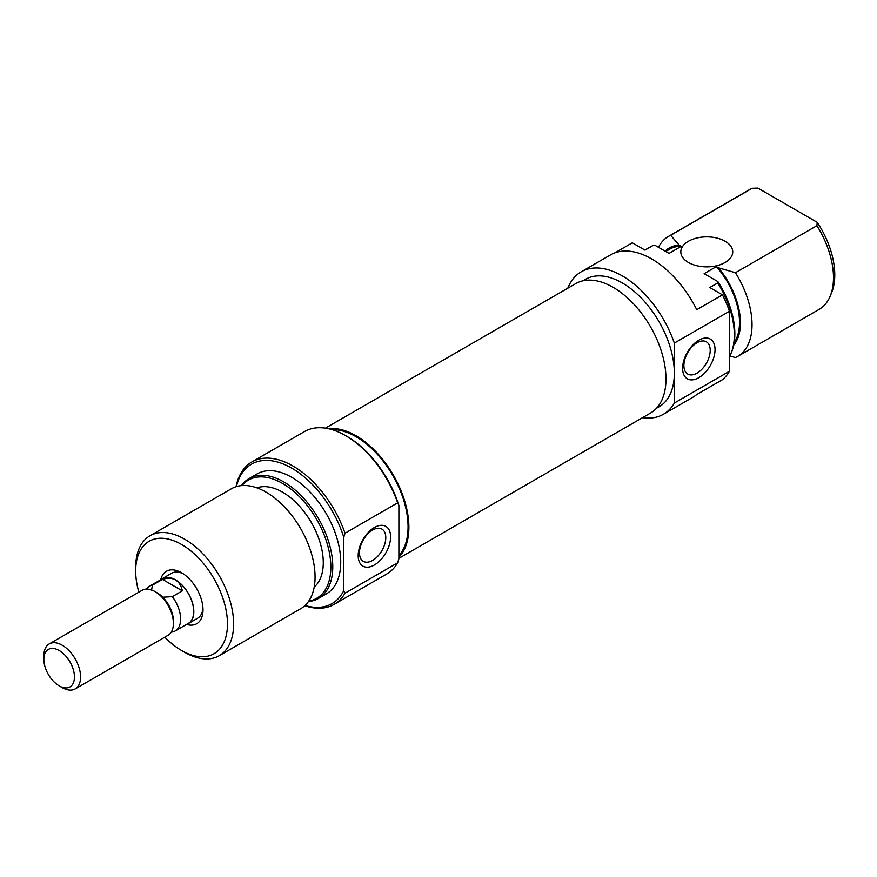 <?xml version="1.0" encoding="UTF-8"?>
<svg xmlns="http://www.w3.org/2000/svg" width="877" height="877" viewBox="0 0 877 877"><rect width="100%" height="100%" fill="white"/><g stroke="black" fill="none" stroke-linecap="round" stroke-linejoin="round"><path stroke-width="1.32" d="M698.816 340.221A22.945 13.243 -60 0 1 715.04 349.583A22.945 13.243 -60 0 1 698.816 377.68A22.945 13.243 -60 0 1 682.602 368.318A22.945 13.243 -60 0 1 698.816 340.221M697.051 373.131A18.614 10.743 120 0 0 709.208 356.72A18.614 10.743 120 0 0 706.358 341.811A18.614 10.743 120 0 0 697.051 342.732A18.614 10.743 120 0 0 684.893 359.132A18.614 10.743 120 0 0 687.743 374.051A18.614 10.743 120 0 0 697.051 373.131M725.136 241.263A25.97 14.997 0 0 0 696.842 238.018A25.97 14.997 0 0 0 680.804 251.863A25.97 14.997 0 0 0 688.412 262.464A25.97 14.997 0 0 0 716.717 265.72A25.97 14.997 0 0 0 732.744 251.863A25.97 14.997 0 0 0 725.136 241.263M582.909 280.826L585.507 279.325A73.58 42.48 60 0 1 622.308 282.964A73.58 42.48 60 0 1 674.336 373.087A73.58 42.48 60 0 1 659.098 406.775L656.489 408.265M729.423 356.742A69.25 39.98 -120 0 0 731.1 353.234A69.25 39.98 -120 0 0 717.737 282.931L709.789 287.535L722.484 294.858A82.241 47.479 60 0 1 729.423 311.291L729.423 371.267L674.336 403.069A82.241 47.479 60 0 1 663.418 414.262A82.241 47.479 60 0 1 642.534 417.682M729.423 371.267A82.241 47.479 60 0 1 722.484 379.675L696.766 394.518A82.241 47.479 60 0 1 692.808 397.303L663.418 414.262M567.781 288.204A82.241 47.479 60 0 1 581.188 271.826A82.241 47.479 60 0 1 622.308 275.893A82.241 47.479 60 0 1 674.336 343.093L674.336 403.069M581.188 271.826L610.567 254.867A82.241 47.479 60 0 1 651.688 258.934A82.241 47.479 60 0 1 696.766 309.702L722.484 294.858M614.963 252.817L632.306 242.797L645.001 250.131L652.959 245.538A69.25 39.98 -120 0 0 650.723 246.667L644.869 250.055M658.474 247.303A69.25 39.98 60 0 1 668.427 236.45A69.25 39.98 60 0 1 670.664 235.31L752.126 188.281A69.25 39.98 -120 0 0 749.89 189.421L668.427 236.45M733.687 345.253A58.869 33.984 -120 0 0 718.406 267.77L716.366 266.597A57.564 33.238 60 0 1 734.181 342.556M652.959 245.538L655.262 245.45L669.019 253.398L681.265 246.327L679.226 245.154A58.869 33.984 -120 0 0 665.161 251.162M665.731 251.502L670.039 249.013A57.564 33.238 60 0 1 681.265 246.327M670.664 235.31L679.226 245.154M816.904 225.685L817.221 222.341A66.751 38.544 60 0 1 831.67 292.534L830.256 295.977A69.25 39.98 -120 0 0 816.904 225.685L735.452 272.714A69.25 39.98 60 0 1 737.689 356.402A69.25 39.98 60 0 1 735.452 357.531L729.807 356.029M737.689 356.402L819.14 309.373A69.25 39.98 -120 0 0 830.256 295.977M717.737 282.931L717.89 281.605A68.253 39.41 60 0 1 731.659 351.852L731.1 353.234M817.221 222.341L757.925 188.095L752.126 188.281M716.366 266.597L704.132 273.668L717.89 281.605M729.423 311.291L674.336 343.093M718.406 267.77L735.452 272.714M325.389 428.151L575.75 283.611A74.753 43.159 60 0 1 613.122 287.316A74.753 43.159 60 0 1 661.96 353.179A74.753 43.159 60 0 1 650.493 413.078L398.882 558.353M328.656 428.765A74.753 43.159 60 0 1 356.029 435.737A74.753 43.159 60 0 1 403.091 496.163A74.753 43.159 60 0 1 398.882 557.257M160.732 579.741A30.3 17.496 60 0 1 181.572 572.758L181.572 572.758A30.3 17.496 60 0 1 203.004 609.866A30.3 17.496 60 0 1 186.527 624.424M183.161 573.744A25.97 14.997 -120 0 0 171.651 573.24L162.475 578.535A25.97 14.997 60 0 1 175.455 579.829A25.97 14.997 60 0 1 192.425 602.707A25.97 14.997 60 0 1 188.445 623.525A25.97 14.997 60 0 1 186.856 624.238M346.853 436.34L345.626 435.639L346.853 436.34A80.509 46.481 60 0 1 398.882 505.448L397.654 502.839A82.241 47.479 -120 0 0 345.626 435.639L345.626 435.639A82.241 47.479 -120 0 0 304.505 431.561L251.863 461.96A82.241 47.479 60 0 1 292.984 466.027A82.241 47.479 60 0 1 345.012 533.227L397.654 502.839M305.032 605.47A80.509 46.481 -120 0 0 343.784 590.594L345.012 593.203A82.241 47.479 60 0 1 334.104 604.396A82.241 47.479 60 0 1 304.747 605.733M343.784 590.594L343.784 537.25A80.509 46.481 -120 0 0 291.756 468.154A80.509 46.481 -120 0 0 236.406 486.592M236.034 486.713A82.241 47.479 60 0 1 251.863 461.96M374.391 564.985A22.945 13.243 -60 0 1 358.178 555.623A22.945 13.243 -60 0 1 374.391 527.526A22.945 13.243 -60 0 1 390.616 536.888A22.945 13.243 -60 0 1 374.391 564.985M372.626 530.037A18.614 10.743 120 0 0 360.469 546.437A18.614 10.743 120 0 0 363.319 561.357A18.614 10.743 120 0 0 372.626 560.425A18.614 10.743 120 0 0 384.784 544.025A18.614 10.743 120 0 0 381.933 529.116A18.614 10.743 120 0 0 372.626 530.037M308.737 601.118A68.253 39.41 -120 0 0 328.875 550.175A68.253 39.41 -120 0 0 282.58 483.457A68.253 39.41 -120 0 0 242.019 485.562M241.471 485.606A69.25 39.98 60 0 1 249.178 478.502A69.25 39.98 60 0 1 283.797 481.933A69.25 39.98 60 0 1 329.039 542.962A69.25 39.98 60 0 1 318.428 598.454A69.25 39.98 60 0 1 308.419 601.567M164.81 637.162A64.92 37.481 -120 0 0 181.572 650.504A64.92 37.481 -120 0 0 227.483 624.007A64.92 37.481 -120 0 0 181.572 544.485A64.92 37.481 -120 0 0 135.672 570.993A64.92 37.481 -120 0 0 138.84 592.183M184.641 652.28L181.572 650.504L184.641 652.28A69.25 39.98 60 0 0 219.261 655.7A69.25 39.98 60 0 0 229.884 600.208A69.25 39.98 60 0 0 184.641 539.18A69.25 39.98 60 0 0 150.011 535.759A69.25 39.98 60 0 0 135.672 567.452L135.672 570.993M219.261 655.7L300.723 608.682A69.25 39.98 -120 0 0 311.335 553.179A69.25 39.98 -120 0 0 266.093 492.161A69.25 39.98 -120 0 0 231.462 488.73L150.011 535.759M314.196 587.042A57.564 33.238 -120 0 0 319.316 540.166A57.564 33.238 -120 0 0 282.58 492.183A57.564 33.238 -120 0 0 256.95 487.875M318.428 598.454L326.387 593.861A69.25 39.98 -120 0 0 336.998 538.368A69.25 39.98 -120 0 0 291.756 477.34A69.25 39.98 -120 0 0 257.136 473.909L249.178 478.502M398.882 555.601A73.58 42.48 -120 0 0 402.094 495.417A73.58 42.48 -120 0 0 356.029 436.702A73.58 42.48 -120 0 0 331.923 429.62M334.104 604.396L386.746 574.007A82.241 47.479 -120 0 0 397.654 562.815L398.882 558.792L398.882 505.448M345.012 593.203L397.654 562.815M188.445 623.525L197.621 618.219A25.97 14.997 -120 0 0 202.938 607.991M345.012 533.227L343.784 537.25M171.278 632.087L172.32 631.977A25.795 14.898 -120 0 0 175.29 630.914A25.795 14.898 -120 0 0 172.32 596.634L162.738 597.226A23.065 13.319 -120 0 1 173.405 621.048L173.405 623.415A25.97 14.997 -120 0 0 155.043 591.613A25.97 14.997 -120 0 0 142.052 590.331L49.233 643.915A25.97 14.997 60 0 1 62.212 645.209A25.97 14.997 60 0 1 79.182 668.088A25.97 14.997 60 0 1 75.203 688.905A25.97 14.997 60 0 1 62.212 687.612L59.154 685.847A21.64 12.497 -120 0 0 74.457 677.011A21.64 12.497 -120 0 0 59.154 650.504A21.64 12.497 -120 0 0 43.85 659.34A21.64 12.497 -120 0 0 59.154 685.847L62.212 687.612M155.043 591.613L157.093 592.797A23.065 13.319 -120 0 1 162.738 597.226M75.203 688.905L168.022 635.31A25.97 14.997 -120 0 0 173.405 623.415M175.29 630.914L188.358 623.372A25.795 14.898 -120 0 0 192.304 602.696A25.795 14.898 -120 0 0 175.455 579.971C171.837 577.932 167.507 577.746 162.464 579.401L152.466 585.167A25.795 14.898 -120 0 0 149.496 586.231A25.795 14.898 -120 0 0 146.602 588.906L146.459 589.114M172.32 596.634L182.317 590.857C181.309 585.715 179.029 582.087 175.455 579.971A25.795 14.898 -120 0 0 162.552 578.688L149.496 586.231M43.85 659.34L43.85 655.81A25.97 14.997 60 0 1 49.233 643.915M151.436 590.703L152.466 585.167M162.464 579.401L182.317 590.857M161.061 579.554A25.97 14.997 60 0 1 162.475 578.535"/></g></svg>
